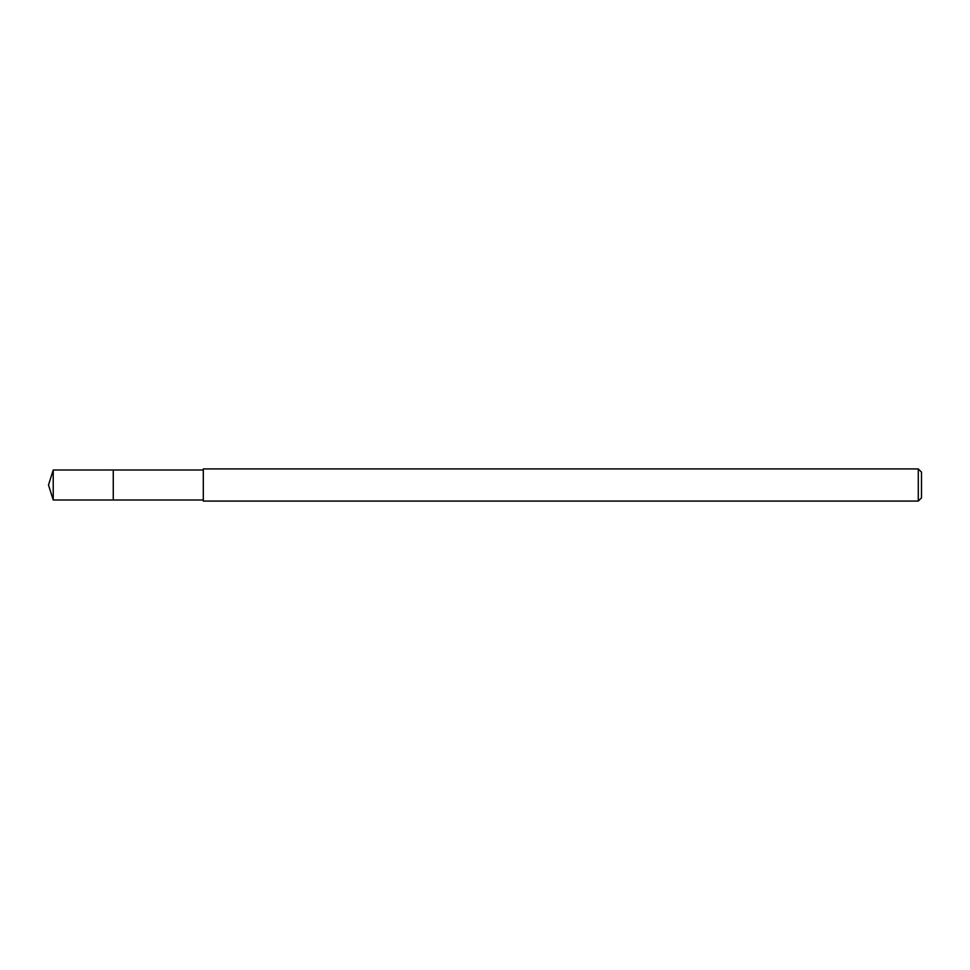 <?xml version="1.0" encoding="UTF-8"?>
<svg xmlns="http://www.w3.org/2000/svg" width="970" height="970" viewBox="0 0 970 970"><rect width="100%" height="100%" fill="white"/><g stroke="black" fill="none" stroke-linecap="round" stroke-linejoin="round"><path stroke-width="1.45" d="M203.3 469.989L53.229 469.989L53.229 500.011L113.26 500.011L113.26 469.989L113.26 500.011L203.3 500.011M53.229 500.011L48.5 485L53.229 469.989M203.3 468.922L203.3 501.078L918.287 501.078L918.287 468.922L203.3 468.922M918.287 468.922L921.5 472.135L921.5 497.865L918.287 501.078"/></g></svg>

